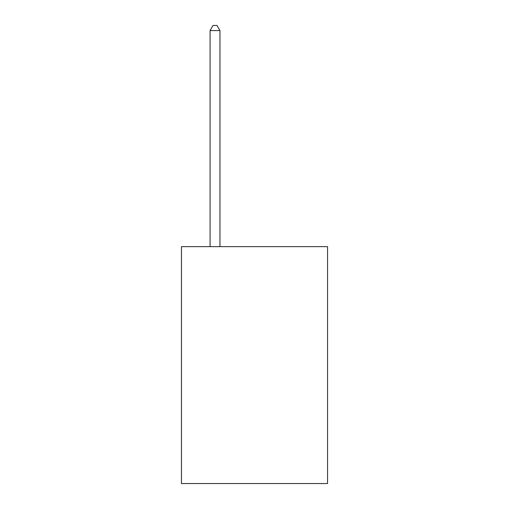 <?xml version="1.0" encoding="UTF-8"?>
<svg xmlns="http://www.w3.org/2000/svg" width="509" height="509" viewBox="0 0 509 509"><rect width="100%" height="100%" fill="white"/><g stroke="black" fill="none" stroke-linecap="round" stroke-linejoin="round"><path stroke-width="0.76" d="M327.548 246.642L327.548 483.55L181.452 483.55L181.452 246.642L327.548 246.642M219.952 246.642L219.952 30.585L210.077 30.585L210.077 246.642M210.077 30.585L213.042 25.45L216.987 25.45L219.952 30.585"/></g></svg>
